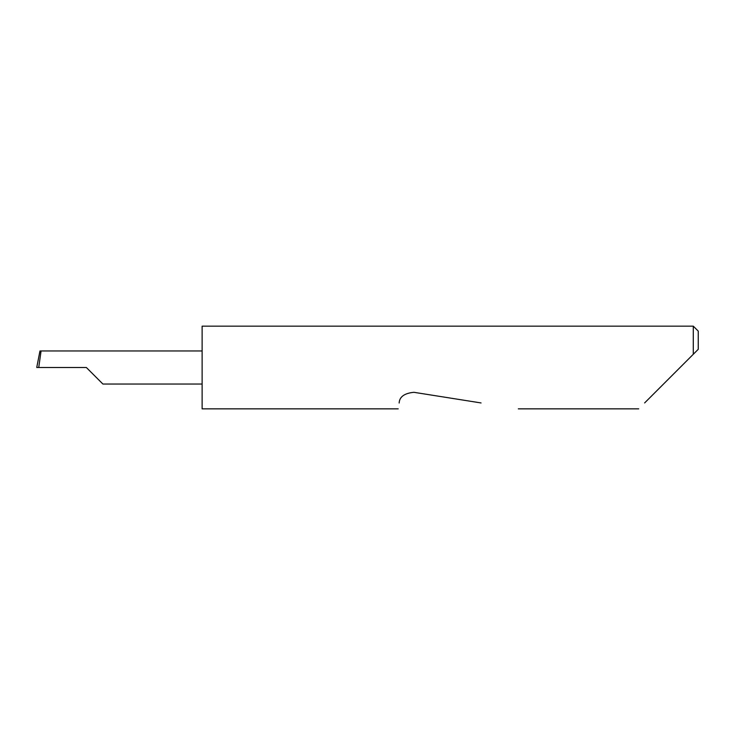 <?xml version="1.0" encoding="UTF-8"?>
<svg xmlns="http://www.w3.org/2000/svg" width="735" height="735" viewBox="0 0 735 735"><rect width="100%" height="100%" fill="white"/><g stroke="black" fill="none" stroke-linecap="round" stroke-linejoin="round"><path stroke-width="1.1" d="M86.362 367.5L102.9 384.037L86.362 367.5L102.9 384.037L86.362 367.5L38.734 367.5L41.077 350.962L39.975 350.962L36.75 367.472M644.613 402.945L693.289 354.27L693.289 326.156L202.125 326.156L202.125 408.844L398.232 408.844M399.16 402.945L399.151 403.028C397.938 410.7 397.938 410.7 399.151 403.028C399.472 396.827 404.397 393.253 413.906 392.306L481.058 402.945M39.69 352.35L36.75 367.482L38.734 367.5M202.125 350.962L41.077 350.962M698.25 349.309L693.289 354.27L698.25 349.309L698.25 331.117L693.289 326.156M102.9 384.037L202.125 384.037M638.715 408.844L518.322 408.844"/></g></svg>

